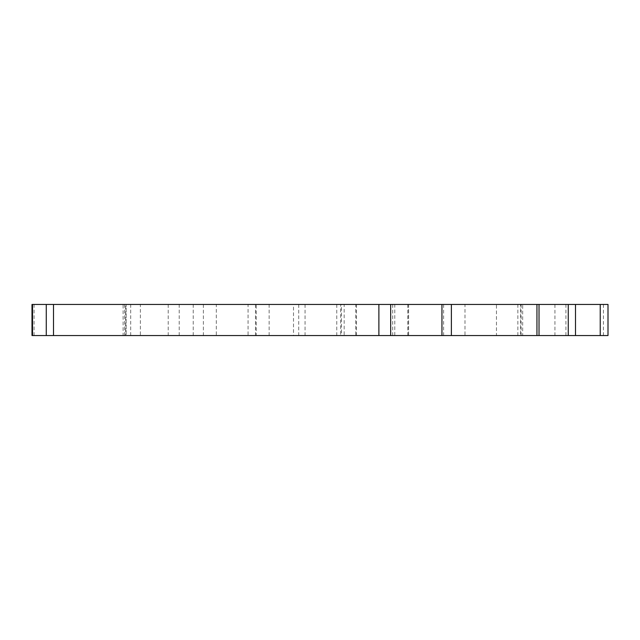 <?xml version="1.0" encoding="UTF-8"?>
<svg xmlns="http://www.w3.org/2000/svg" width="640" height="640" viewBox="0 0 640 640"><rect width="100%" height="100%" fill="white"/><g stroke="black" fill="none" stroke-linecap="round" stroke-linejoin="round"><path stroke-width="0.48" stroke-dasharray="3.2 2.4" d="M394.792 304.456L305.056 304.456L394.792 304.456L394.792 335.544L305.056 335.544L394.792 335.544M305.056 304.456L305.056 335.544M496.464 304.456L443.616 304.456L496.464 304.456L496.464 335.544L443.616 335.544L496.464 335.544M443.616 304.456L443.616 335.544M340.648 304.456L408.536 304.456L408.536 335.544L340.648 335.544L340.648 304.456L341.424 304.456L341.424 335.544M408.536 304.456L341.424 304.456M248.064 304.456L344.168 304.456L344.168 335.544L248.064 335.544L248.064 304.456L293.504 304.456L293.504 335.544M344.168 304.456L293.504 304.456M256.232 304.456L203.384 304.456L256.232 304.456L256.232 335.544L203.384 335.544L256.232 335.544M203.384 304.456L203.384 335.544M32 335.544L126.136 335.544L126.136 304.456L126.136 335.544L608 335.544L608 304.456L554.928 304.456L554.928 335.544M34.08 335.544L34.08 304.456L32 304.456M522.672 304.456L539.024 304.456L522.672 304.456L522.672 335.544L520.584 335.544L520.584 304.456M355.76 335.544L408.608 335.544L355.76 335.544L355.76 304.456L408.608 304.456L355.76 304.456M408.608 335.544L408.608 304.456M140.376 335.544L193.224 335.544L140.376 335.544L140.376 304.456L193.224 304.456L140.376 304.456M193.224 335.544L193.224 304.456M216.296 335.544L269.144 335.544L216.296 335.544L216.296 304.456L269.144 304.456L216.296 304.456M269.144 335.544L269.144 304.456M464.992 335.544L517.848 335.544L464.992 335.544L464.992 304.456L517.848 304.456L464.992 304.456M517.848 335.544L517.848 304.456M34.08 304.456L123.104 304.456L123.104 335.544M124.656 335.544L124.656 304.456L125.608 304.456L125.608 335.544M179.208 335.544L179.208 304.456L554.928 304.456M340.648 335.544L408.536 335.544M248.064 335.544L344.168 335.544M521.112 304.456L521.112 335.544L539.024 335.544L522.672 335.544M521.112 335.544L520.584 335.544M179.208 304.456L125.608 304.456M124.656 304.456L123.104 304.456M356.464 304.456L356.464 335.544M336.76 304.456L336.76 335.544M392.712 304.456L392.712 335.544M255.472 304.456L255.472 335.544M536.944 304.456L536.944 335.544M565.92 335.544L565.92 304.456M603.448 304.456L603.448 335.544M130.688 335.544L130.688 304.456M168.216 304.456L168.216 335.544M298.72 304.456L298.72 335.544M407.752 304.456L407.752 335.544"/><path stroke-width="0.96" d="M32 335.544L32 304.456L53.504 304.456L53.504 335.544L32 335.544M536.944 335.544L536.944 304.456L575.504 304.456L575.504 335.544L53.504 335.544M378.888 335.544L378.888 304.456L53.504 304.456M608 304.456L608 335.544L600.232 335.544L600.232 304.456L608 304.456M536.944 304.456L451.384 304.456L451.384 335.544M575.504 335.544L600.232 335.544M378.888 304.456L451.384 304.456M575.504 304.456L600.232 304.456M568.256 335.544L568.256 304.456M441.952 335.544L441.952 304.456M390.688 304.456L390.688 335.544M46.264 335.544L46.264 304.456M32.528 304.456L32.528 335.544M539.024 335.544L539.024 304.456"/></g></svg>
